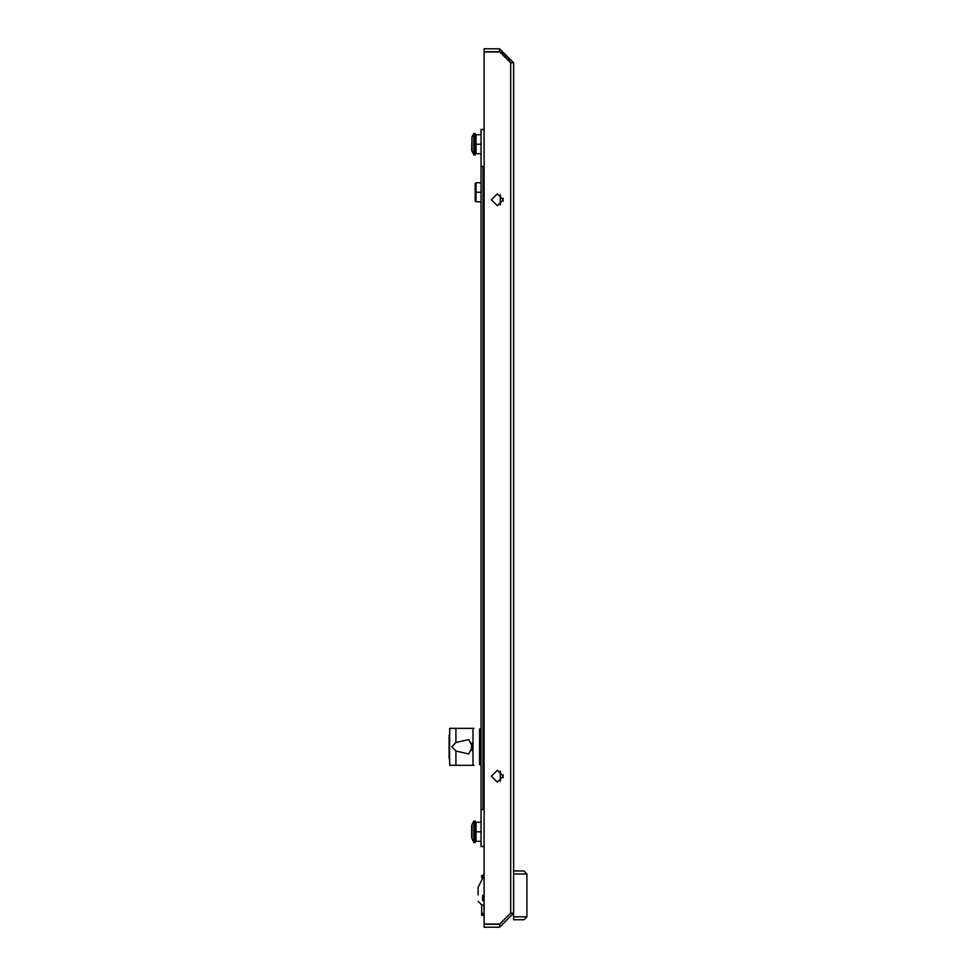 <?xml version="1.0" encoding="UTF-8"?>
<svg xmlns="http://www.w3.org/2000/svg" width="976" height="976" viewBox="0 0 976 976"><rect width="100%" height="100%" fill="white"/><g stroke="black" fill="none" stroke-linecap="round" stroke-linejoin="round"><path stroke-width="1.46" d="M481.827 877.497L483.901 875.533L483.901 873.191M483.901 900.58L483.901 895.407L482.571 895.407L482.571 900.58L484.047 900.58M484.047 913.146L483.901 905.02M513.62 871.007L523.978 871.007L513.62 871.007L513.62 62.854L513.62 913.146L499.578 927.2L484.047 927.2L484.047 924.248L499.578 924.248L499.578 927.2M513.62 873.959L526.93 873.959L526.93 916.854L523.978 919.807L513.62 919.807L523.978 919.807L526.93 916.854L513.62 916.854L513.62 917.586M471.994 151.5L471.994 136.86L471.628 150.084L473.848 154.903L475.178 154.903L475.178 133.456L473.848 133.456L473.848 154.903M474.007 728.303L449.753 728.303L449.521 759.352L449.521 734.22M474.007 765.269L449.753 765.269L449.521 759.352M472.14 750.654L471.445 747.799L472.14 742.919M471.628 837.469L471.628 825.916L471.628 837.469M473.848 821.548L473.848 842.544L475.178 842.544L475.178 821.097L473.848 821.097L471.994 824.5L471.994 838.835M471.994 824.805L471.628 825.916M497.357 193.87L491.44 199.787L497.357 205.704L503.274 199.787L497.357 193.87M497.357 782.13L491.44 776.213L497.357 770.296L503.274 776.213L497.357 782.13M484.047 129.393L481.095 129.393L481.095 166.359L484.047 166.359L483.01 166.359L483.01 809.641L484.047 809.641L481.095 809.641L481.095 846.607L484.047 846.607M509.923 59.829L503.335 52.497L500.322 52.497M481.095 182.707L476.068 182.707L476.068 192.248L481.095 192.248M476.068 201.776L475.178 200.897L475.178 192.248L476.068 192.248L476.068 201.776L481.095 201.776M475.178 192.248L475.178 183.586L476.068 182.707M481.095 166.359L481.095 809.641M484.047 875.448L478.13 887.269L478.13 895.041M483.901 915.281L481.68 915.366L481.68 912.414L484.047 915.305M481.68 905.02L481.68 912.414M481.68 907.241L481.68 909.083M483.901 875.448L481.68 875.448L481.68 877.656M484.047 905.02L481.827 905.02L484.047 905.02M481.095 822.28L476.068 822.28L476.068 831.82L481.095 831.82M475.178 831.82L476.068 831.82L476.068 841.361L481.095 841.361M476.068 822.28L475.178 823.171M476.068 841.361L475.178 840.47M484.047 895.407L482.571 895.407L482.571 900.58M510.655 913.17L499.724 924.089L484.047 924.089L484.047 51.911L499.724 51.911L510.655 62.83L510.655 913.17L513.62 913.146L513.62 919.807M510.668 913.17L499.578 924.248M499.578 51.752L499.578 48.8L484.047 48.8L484.047 51.752L499.578 51.752L510.668 62.708M499.578 48.8L513.62 62.854L510.655 62.83M509.191 61.366L509.191 59.085L502.164 52.07M510.363 60.256L509.191 59.085M526.93 873.959L523.978 871.007M455.951 742.529L468.712 739.613L472.469 746.786L468.712 753.96L455.951 751.056L451.864 746.786L455.951 742.529L455.951 728.303M472.957 765.269L472.957 728.303M481.095 765.184L479.619 764.537L479.619 729.048L481.095 728.389M449.216 734.867L449.216 737.429M449.216 756.144L449.216 758.706M471.542 746.323L471.542 747.25M481.095 134.639L476.068 134.639L476.068 144.18L481.095 144.18M475.178 144.18L476.068 144.18L476.068 153.72L481.095 153.72M476.068 134.639L475.178 135.53M476.068 153.72L475.178 152.829M478.13 901.324L481.827 905.02M503.091 777.665L503.091 774.761M503.091 201.239L503.091 198.335M523.978 919.807L526.93 916.854M455.951 765.269L455.951 751.056M481.095 729.048L479.619 729.048M479.619 764.537L481.095 764.537M500.31 781.337L500.31 771.089M500.31 204.911L500.31 194.663M471.994 136.86L473.848 133.456M449.07 736.038L449.07 757.547M471.628 837.713L473.848 842.544"/></g></svg>

